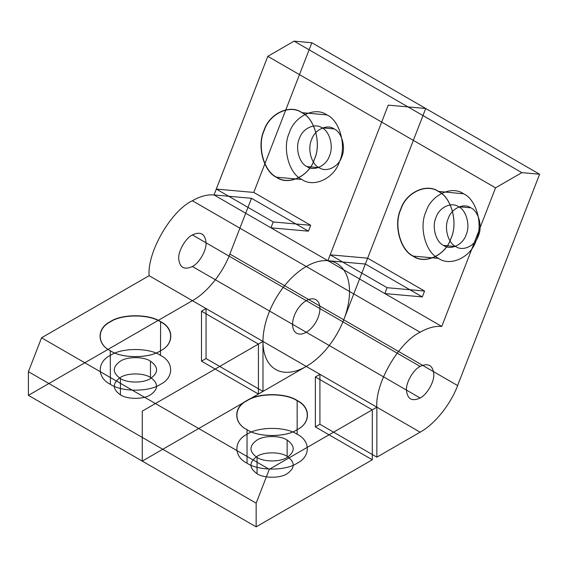 <?xml version="1.0" encoding="UTF-8"?>
<svg xmlns="http://www.w3.org/2000/svg" width="568" height="568" viewBox="0 0 568 568"><rect width="100%" height="100%" fill="white"/><g stroke="black" fill="none" stroke-linecap="round" stroke-linejoin="round"><path stroke-width="0.43" stroke-dasharray="2.84 2.13" d=""/><path stroke-width="0.85" d="M424.587 291.043L367.645 258.17L365.373 264.042L422.308 296.915L424.587 291.043L387.106 287.699L330.171 254.826L327.892 260.691L270.957 227.818L273.236 221.953L216.294 189.08L267.798 56.338L294.096 41.152L311.846 42.742L253.768 192.424L216.294 189.08L273.236 221.953L310.71 225.297L253.768 192.424M256.154 503.177L28.4 371.685L28.4 395.356L192.382 300.678L420.135 432.17L376.861 457.155L319.926 424.282L315.368 426.909L372.303 459.782L372.303 409.819L269.303 469.289L256.154 503.177L256.154 526.848L372.303 459.782M420.135 432.17C434.697 424.253 450.694 404.352 457.609 385.551L229.855 254.059L251.496 198.296L214.015 194.945C207.313 194.398 200.099 196.329 192.382 200.745C170.975 210.87 147.176 252.093 149.107 275.693L206.049 308.566L201.491 311.2L258.433 344.073L262.984 341.439L206.049 308.566L201.491 311.2L201.491 361.163L258.433 394.036L258.433 344.073L201.491 311.2M150.477 377.471C143.711 372.793 127.175 372.793 120.409 377.471C112.301 383.258 112.301 389.045 120.409 394.831C127.175 399.51 143.711 399.51 150.477 394.831C158.586 389.045 158.586 383.258 150.477 377.471L150.477 361.163C143.711 356.484 127.175 356.484 120.409 361.163C112.301 366.949 112.301 372.736 120.409 378.522C127.175 383.201 143.711 383.201 150.477 378.522C158.586 372.736 158.586 366.949 150.477 361.163M334.169 128.915C327.069 123.753 314.665 129.632 311.619 139.607C307.231 148.802 311.363 164.23 319.138 167.652C326.238 172.814 338.635 166.935 341.68 156.96C346.075 147.765 341.943 132.337 334.169 128.915L321.935 127.821C314.835 122.66 302.439 128.538 299.393 138.514C294.998 147.708 299.137 163.137 306.905 166.559C314.005 171.721 326.408 165.842 329.454 155.866C333.842 146.672 329.71 131.251 321.935 127.821M301.899 179.474C313.735 188.079 334.396 178.274 339.472 161.653C346.792 146.331 339.905 120.622 326.948 114.906C315.112 106.308 294.444 116.106 289.368 132.727C282.055 148.056 288.942 173.765 301.899 179.474L276.751 177.23C288.587 185.828 309.248 176.03 314.324 159.409C321.644 144.08 314.757 118.371 301.8 112.663L301.757 112.507C289.872 103.866 269.111 113.714 264.006 130.406C256.658 145.806 263.58 171.628 276.595 177.365C288.48 186.006 309.24 176.158 314.345 159.466C321.694 144.066 314.771 118.243 301.757 112.507M257.063 473.719C263.829 478.405 280.365 478.405 287.124 473.719C295.232 467.94 295.232 462.153 287.124 456.367C280.365 451.681 263.829 451.681 257.063 456.367C248.954 462.153 248.954 467.94 257.063 473.719L257.063 457.417C263.829 462.096 280.365 462.096 287.124 457.417C295.232 451.631 295.232 445.844 287.124 440.058C280.365 435.379 263.829 435.379 257.063 440.058C248.954 445.844 248.954 451.631 257.063 457.417M463.602 193.802C451.766 185.204 431.098 195.001 426.021 211.623C418.701 226.951 425.595 252.661 438.546 258.369C450.381 266.967 471.05 257.169 476.126 240.548C483.446 225.226 476.559 199.517 463.602 193.802L438.411 191.402C426.525 182.761 405.765 192.609 400.66 209.301C393.312 224.701 400.227 250.524 413.241 256.26C425.134 264.901 445.894 255.053 450.992 238.361C458.348 222.961 451.425 197.139 438.411 191.402M365.373 264.042L327.892 260.691L384.834 293.564L387.106 287.699L384.834 293.564L422.308 296.915M443.558 245.454C450.658 250.616 463.062 244.737 466.108 234.761C470.496 225.567 466.363 210.146 458.589 206.716C451.489 201.555 439.092 207.434 436.039 217.409C431.652 226.604 435.784 242.032 443.558 245.454L455.785 246.547C462.892 251.709 475.288 245.83 478.334 235.855C482.722 226.66 478.59 211.232 470.822 207.81L458.589 206.716M457.609 385.551L539.6 174.234L521.85 172.644L495.552 187.831L267.798 56.338M420.135 366.424C413.376 369.626 405.857 382.64 406.468 390.095C407.341 399.105 411.892 401.739 420.135 397.983C426.895 394.788 434.406 381.767 433.796 374.312C432.93 365.302 428.371 362.668 420.135 366.424L192.382 234.932C185.622 238.134 178.103 251.148 178.714 258.603C179.587 267.613 184.138 270.247 192.382 266.491L420.135 397.983M247.044 463.204C258.319 471.007 285.874 471.007 297.149 463.204C310.661 456.693 310.661 440.782 297.149 434.271C285.874 426.469 258.319 426.469 247.044 434.271C233.526 440.782 233.526 456.693 247.044 463.204L247.044 429.671C258.319 437.474 285.874 437.474 297.149 429.671C310.661 423.16 310.661 407.256 297.149 400.745L297.263 400.546C285.938 392.708 258.255 392.708 246.931 400.546C233.349 407.086 233.349 423.068 246.931 429.607C258.255 437.445 285.938 437.445 297.263 429.607C310.838 423.068 310.838 407.086 297.263 400.546M495.552 187.831L441.769 326.437C435.067 325.89 427.853 327.821 420.135 332.237C398.722 342.362 374.93 383.585 376.861 407.185L319.926 374.312L315.368 376.946L372.303 409.819L315.368 376.946L315.368 426.909M216.294 189.08L214.015 194.945L270.957 227.818L273.236 221.953M160.495 355.383C149.221 347.58 121.666 347.58 110.391 355.383C96.872 361.887 96.872 377.798 110.391 384.309C121.666 392.112 149.221 392.112 160.495 384.309C174.014 377.798 174.014 361.887 160.495 355.383L160.609 321.651C149.285 313.813 121.602 313.813 110.277 321.651C96.702 328.19 96.702 344.172 110.277 350.712C121.602 358.55 149.285 358.55 160.609 350.712C174.184 344.172 174.184 328.19 160.609 321.651M438.546 258.369L413.397 256.125C425.233 264.724 445.901 254.925 450.978 238.304C458.298 222.976 451.411 197.266 438.453 191.558C426.618 182.953 405.95 192.758 400.873 209.379C393.553 224.701 400.447 250.41 413.397 256.125L413.241 256.26M326.948 114.906L301.8 112.663C289.964 104.058 269.303 113.863 264.219 130.484C256.906 145.806 263.793 171.515 276.751 177.23L276.595 177.365M367.645 258.17L330.171 254.826L387.106 287.699M539.6 174.234L311.846 42.742M160.495 321.85C149.221 314.047 121.666 314.047 110.391 321.85C96.872 328.361 96.872 344.265 110.391 350.775C121.666 358.578 149.221 358.578 160.495 350.775C174.014 344.265 174.014 328.361 160.495 321.85M287.124 456.367L287.124 440.058M251.496 198.296L308.431 231.169L270.957 227.818L214.015 194.945M258.433 394.036L262.984 391.409L206.049 358.536L206.049 308.566L319.926 374.312L315.368 376.946M149.107 275.693L41.549 337.797L269.303 469.289M110.391 384.309L110.277 350.712M262.984 391.409L262.984 341.439L258.433 344.073M28.4 395.356L256.154 526.848M28.4 371.685L41.549 337.797M470.822 207.81C463.715 202.648 451.319 208.527 448.273 218.502C443.878 227.697 448.017 243.118 455.785 246.547M308.431 231.169L310.71 225.297M206.049 358.536L201.491 361.163M319.926 424.282L319.926 374.312L376.861 407.185L372.303 409.819M120.409 394.831L120.409 378.522M441.769 326.437L327.892 260.691A61.195 35.33 120 0 0 268.785 313.11A61.195 35.33 120 0 0 284.618 372.225A61.195 35.33 120 0 0 343.732 319.805L425.723 108.488L388.249 105.137L330.171 254.826M297.149 434.271L297.149 400.745C285.874 392.942 258.319 392.942 247.044 400.745C233.526 407.256 233.526 423.16 247.044 429.671L246.931 429.607M192.382 200.745L420.135 332.237M319.138 167.652L306.905 166.559M294.096 41.152L521.85 172.644M376.861 457.155L376.861 407.185M192.382 300.678C206.951 292.761 222.947 272.86 229.855 254.059M192.382 266.491C199.141 263.296 206.66 250.275 206.049 242.82C205.176 233.81 200.625 231.176 192.382 234.932M306.259 366.424L142.277 461.102L142.277 411.133L262.984 341.439A61.195 35.33 120 0 1 306.259 266.491A61.195 35.33 120 0 1 349.533 291.476A61.195 35.33 120 0 1 306.259 366.424M293.187 328.616A19.326 11.154 120 0 0 316.248 321.452A19.326 11.154 120 0 0 309.333 299.308A19.326 11.154 120 0 0 293.187 328.616A19.326 11.154 120 0 0 316.248 321.452A19.326 11.154 120 0 0 309.333 299.308A19.326 11.154 120 0 0 293.187 328.616"/></g></svg>
